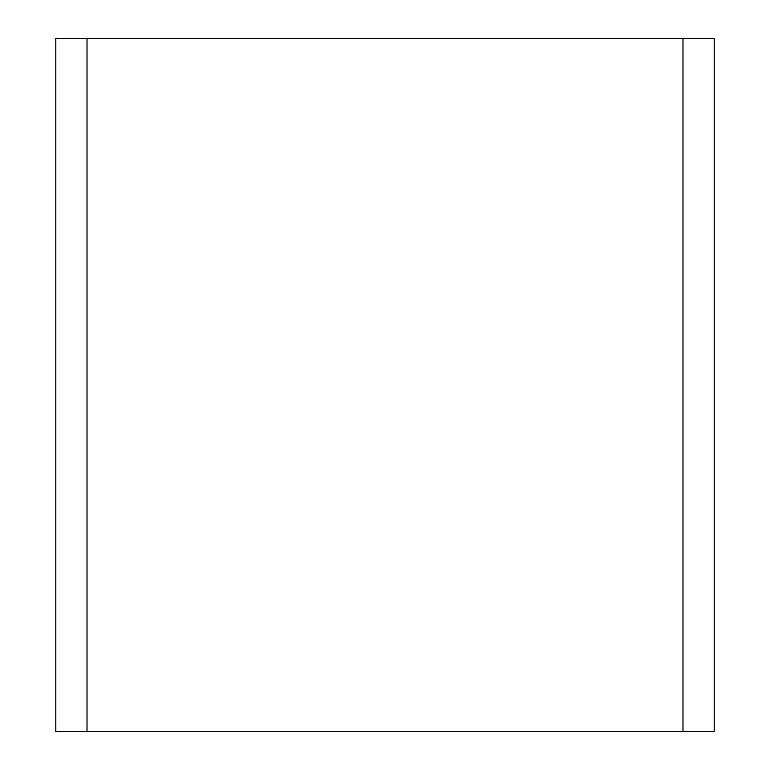 <?xml version="1.0" encoding="UTF-8"?>
<svg xmlns="http://www.w3.org/2000/svg" width="770" height="770" viewBox="0 0 770 770"><rect width="100%" height="100%" fill="white"/><g stroke="black" fill="none" stroke-linecap="round" stroke-linejoin="round"><path stroke-width="1.16" d="M682.99 38.5L55.825 38.5L55.825 731.5L714.175 731.5L714.175 38.5L682.99 38.5L682.99 731.5M87.01 38.5L87.01 731.5"/></g></svg>
